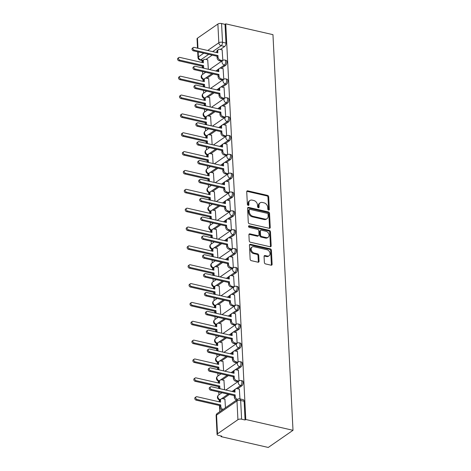 <?xml version="1.0" encoding="UTF-8"?>
<svg xmlns="http://www.w3.org/2000/svg" width="471" height="471" viewBox="0 0 471 471"><rect width="100%" height="100%" fill="white"/><g stroke="black" fill="none" stroke-linecap="round" stroke-linejoin="round"><path stroke-width="0.71" d="M268.611 210.078A0.918 0.689 55.3 0 0 269.335 209.424L268.7 196.825A1.307 0.983 55.3 0 0 267.54 195.383L247.775 190.855A1.307 0.983 55.3 0 0 247.087 190.967A1.307 0.983 55.3 0 0 246.733 191.791L247.375 204.396A0.918 0.689 55.3 0 0 248.912 204.75L248.829 203.119A4.186 3.15 55.3 0 1 249.96 200.481A4.186 3.15 55.3 0 1 252.15 200.128L253.798 200.505A4.186 3.15 55.3 0 1 257.502 205.103L257.584 206.734A0.918 0.689 55.3 0 0 259.121 207.087L259.038 205.456A4.186 3.15 55.3 0 1 260.169 202.818A4.186 3.15 55.3 0 1 262.365 202.465L264.007 202.842A4.186 3.15 55.3 0 1 267.716 207.44L267.799 209.071A0.918 0.689 55.3 0 0 268.611 210.078A0.918 0.689 55.3 0 0 268.611 209.925L267.975 197.325A1.307 0.983 55.3 0 0 266.816 195.883L247.051 191.356A1.307 0.983 55.3 0 0 246.804 191.332M248.182 205.403A0.918 0.689 55.3 0 0 248.188 205.244L248.105 203.613L248.829 203.119M258.396 207.74A0.918 0.689 55.3 0 0 258.402 207.587L258.32 205.957L259.038 205.456M264.372 262.482A1.307 0.983 55.3 0 0 265.532 263.919L271.072 265.191A1.307 0.983 55.3 0 0 271.761 265.079A1.307 0.983 55.3 0 0 272.114 264.255L271.402 250.26A1.307 0.983 55.3 0 0 270.248 248.823L250.484 244.296A1.307 0.983 55.3 0 0 249.795 244.408A1.307 0.983 55.3 0 0 249.442 245.232L250.154 259.227A1.307 0.983 55.3 0 0 251.308 260.663L258.008 262.2A1.307 0.983 55.3 0 0 258.691 262.088A1.307 0.983 55.3 0 0 259.044 261.264L258.744 255.276A1.307 0.983 55.3 0 0 257.584 253.834L254.263 253.074A3.497 2.632 55.3 0 1 251.39 250.342A3.497 2.632 55.3 0 1 252.109 247.028A3.497 2.632 55.3 0 1 253.94 246.727L266.951 249.712A3.497 2.632 55.3 0 1 269.824 252.444A3.497 2.632 55.3 0 1 269.106 255.759A3.497 2.632 55.3 0 1 267.275 256.053L265.108 255.559A1.307 0.983 55.3 0 0 264.419 255.671A1.307 0.983 55.3 0 0 264.066 256.495L264.372 262.482M293.003 430.306L245.791 419.49L225.75 23.844L272.956 34.66L293.003 430.306L268.252 447.45L221.046 436.635L221.011 435.963M269.206 228.3A1.307 0.983 55.3 0 0 269.889 228.188A1.307 0.983 55.3 0 0 270.242 227.369L269.536 213.369A1.307 0.983 55.3 0 0 268.376 211.932L248.611 207.405A1.307 0.983 55.3 0 0 247.929 207.517A1.307 0.983 55.3 0 0 247.575 208.341L248.282 222.336A1.307 0.983 55.3 0 0 249.442 223.772L269.206 228.3M270.472 231.814L271.178 245.809A1.307 0.983 55.3 0 1 270.825 246.633A1.307 0.983 55.3 0 1 270.142 246.745L250.378 242.218A1.307 0.983 55.3 0 1 249.218 240.781L248.912 234.793A1.307 0.983 55.3 0 1 249.265 233.969A1.307 0.983 55.3 0 1 249.954 233.857L257.967 235.694A1.307 0.983 55.3 0 0 258.65 235.582A1.307 0.983 55.3 0 0 259.003 234.758L258.803 230.784A1.307 0.983 55.3 0 0 257.649 229.348L249.3 227.434A0.918 0.689 55.3 0 1 249.218 225.774L269.312 230.378A1.307 0.983 55.3 0 1 270.472 231.814L269.748 232.315L270.454 246.309L271.178 245.809M201.988 60.465L202.088 62.508M202.277 66.164L202.365 67.901M202.548 71.557L202.689 74.341M202.942 79.299L203.048 81.359M203.231 85.016L203.319 86.752M203.501 90.408L203.643 93.193M203.896 98.151L204.002 100.211M204.184 103.867L204.273 105.604M204.461 109.26L204.602 112.045M204.85 117.002L204.956 119.063M205.138 122.719L205.226 124.456M205.415 128.112L205.556 130.897M205.809 135.854L205.909 137.915M206.098 141.571L206.186 143.308M206.369 146.964L206.51 149.749M206.763 154.706L206.863 156.766M207.052 160.423L207.14 162.159M207.322 165.816L207.464 168.6M207.717 173.558L207.823 175.618M208.005 179.274L208.094 181.011M208.282 184.667L208.423 187.452M208.671 192.409L208.777 194.47M208.959 198.126L209.047 199.863M209.236 203.519L209.377 206.304M209.624 211.261L209.73 213.322M209.919 216.978L210.001 218.715M210.19 222.371L210.331 225.156M210.584 230.113L210.684 232.174M210.873 235.83L210.961 237.567M211.143 241.223L211.285 244.007M211.538 248.965L211.644 251.025M211.826 254.681L211.915 256.418M212.097 260.074L212.238 262.859M212.492 267.816L212.598 269.877M212.78 273.533L212.868 275.27M213.057 278.926L213.198 281.711M213.445 286.668L213.551 288.729M213.734 292.385L213.822 294.122M214.011 297.778L214.152 300.563M214.399 305.52L214.505 307.581M214.694 311.237L214.782 312.974M214.964 316.63L215.106 319.415M215.359 324.372L215.459 326.432M215.647 330.089L215.736 331.825M215.918 335.482L216.059 338.266M216.313 343.224L216.419 345.284M216.601 348.94L216.689 350.677M216.872 354.333L217.013 357.118M217.266 362.075L217.372 364.136M217.555 367.792L217.643 369.529M217.832 373.185L217.973 375.976M218.22 380.927L218.326 382.988M218.509 386.644L218.597 388.381M218.785 392.037L218.927 394.828M219.174 399.779L219.28 401.84M219.468 405.496L219.78 411.683M245.791 419.49L245.073 419.991L241.605 419.196A2.667 1.119 177.1 0 0 237.926 419.685L217.502 433.826A2.667 1.119 177.1 0 0 217.078 434.474A2.667 1.119 177.1 0 0 218.297 435.339L221.764 436.134L221.046 436.635M225.75 23.844L225.032 24.345L225.98 43.073A2.667 1.354 102.9 0 1 224.655 46.494L220.381 49.455M216.813 51.922L216.107 52.416M212.185 55.131L205.951 59.452M207.687 50.485L218.832 42.767L217.879 24.039L197.461 38.18L197.973 48.26M217.879 24.039A2.667 1.119 -2.9 0 1 221.564 23.55L222.512 42.278A2.667 1.354 102.9 0 1 221.187 45.699L212.639 51.622M225.032 24.345L221.564 23.55M197.508 48.154L197.037 38.828A2.667 1.119 -2.9 0 1 197.461 38.18M223.778 79.252L223.101 68.707M209.289 88.118L208.671 78.704M224.732 98.103L224.055 87.559M210.243 106.97L209.624 97.556M225.686 116.955L225.014 106.411M211.196 125.822L210.578 116.408M226.645 135.807L225.968 125.262M212.156 144.674L211.538 135.259M227.599 154.659L226.922 144.114M213.11 163.525L212.492 154.111M228.553 173.511L227.876 162.966M214.064 182.377L213.445 172.963M229.507 192.362L228.829 181.818M215.017 201.229L214.399 191.815M230.46 211.214L229.789 200.67M215.971 220.081L215.353 210.667M231.42 230.066L230.743 219.521M216.931 238.932L216.313 229.518M232.374 248.918L231.697 238.373M217.885 257.784L217.266 248.37M233.328 267.769L232.65 257.225M218.838 276.636L218.22 267.222M234.281 286.621L233.604 276.077M219.792 295.488L219.174 286.074M235.235 305.473L234.564 294.934M220.752 314.34L220.128 304.925M236.195 324.325L235.518 313.786M221.706 333.191L221.087 323.777M237.149 343.176L236.471 332.638M222.659 352.043L222.041 342.629M238.102 362.028L237.425 351.49M223.613 370.895L222.995 361.481M239.056 380.88L238.379 370.341M224.567 389.747L223.949 380.332M239.969 398.908L239.339 389.193M225.479 407.733L224.903 399.184M241.847 385.826L240.616 385.543A2.667 1.354 102.9 0 0 241.923 382.764A2.667 1.354 102.9 0 0 241.087 380.527L242.318 380.809A2.667 1.354 -77.1 0 1 243.154 383.047A2.667 1.354 -77.1 0 1 241.847 385.826L237.572 388.787M234.005 391.26L233.298 391.748M229.377 394.462L223.142 398.784M240.893 366.974L239.662 366.691A2.667 1.354 102.9 0 0 240.969 363.912A2.667 1.354 102.9 0 0 240.133 361.675L241.364 361.958A2.667 1.354 -77.1 0 1 242.2 364.195A2.667 1.354 -77.1 0 1 240.893 366.974L236.619 369.935M233.051 372.408L232.338 372.897M228.423 375.611L222.188 379.932M239.939 348.122L238.709 347.839A2.667 1.354 102.9 0 0 240.01 345.06A2.667 1.354 102.9 0 0 239.18 342.823L240.41 343.106A2.667 1.354 -77.1 0 1 241.24 345.343A2.667 1.354 -77.1 0 1 239.939 348.122L235.665 351.083M232.097 353.556L231.385 354.045M227.469 356.759L221.229 361.08M238.985 329.27L237.755 328.988A2.667 1.354 102.9 0 0 239.056 326.209A2.667 1.354 102.9 0 0 238.226 323.971L239.456 324.254A2.667 1.354 -77.1 0 1 240.287 326.491A2.667 1.354 -77.1 0 1 238.985 329.27L234.705 332.232M231.137 334.704L230.431 335.193M226.516 337.907L220.275 342.229M238.026 310.418L236.795 310.136A2.667 1.354 102.9 0 0 238.102 307.357A2.667 1.354 102.9 0 0 237.272 305.12L238.503 305.402A2.667 1.354 -77.1 0 1 239.333 307.64A2.667 1.354 -77.1 0 1 238.026 310.418L233.751 313.38M230.184 315.853L229.477 316.341M225.556 319.055L219.321 323.377M237.072 291.567L235.841 291.284A2.667 1.354 102.9 0 0 237.149 288.505A2.667 1.354 102.9 0 0 236.312 286.268L237.543 286.551A2.667 1.354 -77.1 0 1 238.379 288.788A2.667 1.354 -77.1 0 1 237.072 291.567L232.798 294.528M229.23 297.001L228.523 297.489M224.602 300.204L218.367 304.525M236.118 272.715L234.888 272.432A2.667 1.354 102.9 0 0 236.195 269.653A2.667 1.354 102.9 0 0 235.359 267.416L236.589 267.699A2.667 1.354 -77.1 0 1 237.425 269.936A2.667 1.354 -77.1 0 1 236.118 272.715L231.844 275.676M228.276 278.149L227.564 278.638M223.648 281.352L217.414 285.673M235.164 253.863L233.934 253.581A2.667 1.354 102.9 0 0 235.235 250.802A2.667 1.354 102.9 0 0 234.405 248.564L235.635 248.847A2.667 1.354 -77.1 0 1 236.466 251.084A2.667 1.354 -77.1 0 1 235.164 253.863L230.89 256.825M227.322 259.297L226.61 259.786M222.695 262.5L216.454 266.822M234.205 235.011L232.974 234.729A2.667 1.354 102.9 0 0 234.281 231.95A2.667 1.354 102.9 0 0 233.451 229.713L234.682 229.995A2.667 1.354 -77.1 0 1 235.512 232.232A2.667 1.354 -77.1 0 1 234.205 235.011L229.93 237.973M226.363 240.445L225.656 240.934M221.735 243.648L215.5 247.97M233.251 216.16L232.02 215.877A2.667 1.354 102.9 0 0 233.328 213.098A2.667 1.354 102.9 0 0 232.497 210.861L233.728 211.143A2.667 1.354 -77.1 0 1 234.558 213.381A2.667 1.354 -77.1 0 1 233.251 216.16L228.977 219.121M225.409 221.594L224.702 222.082M220.781 224.797L214.546 229.118M232.297 197.308L231.067 197.025A2.667 1.354 102.9 0 0 232.374 194.246A2.667 1.354 102.9 0 0 231.538 192.009L232.768 192.292A2.667 1.354 -77.1 0 1 233.604 194.529A2.667 1.354 -77.1 0 1 232.297 197.308L228.023 200.269M224.455 202.742L223.749 203.231M219.827 205.945L213.593 210.266M231.343 178.456L230.113 178.173A2.667 1.354 102.9 0 0 231.42 175.395A2.667 1.354 102.9 0 0 230.584 173.157L231.814 173.44A2.667 1.354 -77.1 0 1 232.65 175.677A2.667 1.354 -77.1 0 1 231.343 178.456L227.069 181.417M223.501 183.89L222.789 184.379M218.874 187.093L212.639 191.414M230.39 159.604L229.159 159.322A2.667 1.354 102.9 0 0 230.46 156.543A2.667 1.354 102.9 0 0 229.63 154.305L230.861 154.588A2.667 1.354 -77.1 0 1 231.691 156.825A2.667 1.354 -77.1 0 1 230.39 159.604L226.115 162.566M222.542 165.038L221.835 165.527M217.92 168.241L211.679 172.563M229.43 140.752L228.2 140.47A2.667 1.354 102.9 0 0 229.507 137.691A2.667 1.354 102.9 0 0 228.676 135.454L229.907 135.736A2.667 1.354 -77.1 0 1 230.737 137.974A2.667 1.354 -77.1 0 1 229.43 140.752L225.156 143.714M221.588 146.187L220.881 146.675M216.96 149.389L210.725 153.711M228.476 121.901L227.246 121.618A2.667 1.354 102.9 0 0 228.553 118.839A2.667 1.354 102.9 0 0 227.723 116.602L228.953 116.885A2.667 1.354 -77.1 0 1 229.783 119.122A2.667 1.354 -77.1 0 1 228.476 121.901L224.202 124.862M220.634 127.335L219.928 127.824M216.006 130.538L209.772 134.859M227.522 103.049L226.292 102.766A2.667 1.354 102.9 0 0 227.599 99.987A2.667 1.354 102.9 0 0 226.763 97.75L227.993 98.033A2.667 1.354 -77.1 0 1 228.829 100.27A2.667 1.354 -77.1 0 1 227.522 103.049L223.248 106.01M219.68 108.483L218.974 108.972M215.053 111.686L208.818 116.007M226.569 84.197L225.338 83.915A2.667 1.354 102.9 0 0 226.639 81.136A2.667 1.354 102.9 0 0 225.809 78.898L227.04 79.181A2.667 1.354 -77.1 0 1 227.876 81.418A2.667 1.354 -77.1 0 1 226.569 84.197L222.294 87.159M218.727 89.631L218.014 90.12M214.099 92.834L207.858 97.156M225.615 65.345L224.384 65.063A2.667 1.354 102.9 0 0 225.686 62.284A2.667 1.354 102.9 0 0 224.855 60.047L226.086 60.329A2.667 1.354 -77.1 0 1 226.916 62.566A2.667 1.354 -77.1 0 1 225.615 65.345L221.341 68.307M217.767 70.774L217.06 71.268M213.145 73.982L206.904 78.304M222.824 60.4L222.147 49.855M208.335 69.266L207.717 59.852M245.073 419.991L244.125 401.263A2.667 1.354 -77.1 0 0 243.277 399.661L239.81 398.866A2.667 1.354 102.9 0 1 240.657 400.468L241.605 419.196M260.169 202.818L259.45 203.319A4.186 3.15 55.3 0 0 258.32 205.957M249.96 200.481L249.236 200.982A4.186 3.15 55.3 0 0 248.105 203.613M269.453 228.329A1.307 0.983 55.3 0 0 269.524 227.864L268.811 213.869A1.307 0.983 55.3 0 0 267.658 212.433L247.893 207.905A1.307 0.983 55.3 0 0 247.646 207.876M268.064 214.323A0.918 0.689 55.3 0 0 267.251 213.316L249.907 209.342A0.918 0.689 55.3 0 0 249.177 209.995L249.265 211.715A4.186 3.15 55.3 0 0 252.968 216.319L264.832 219.033A4.186 3.15 55.3 0 0 267.022 218.679A4.186 3.15 55.3 0 0 268.152 216.042L268.064 214.323M249.424 209.418L248.706 209.919A0.918 0.689 55.3 0 0 248.458 210.496L249.177 209.995M267.022 218.679L266.298 219.18A4.186 3.15 55.3 0 1 264.107 219.533L252.25 216.819A4.186 3.15 55.3 0 1 248.541 212.215L248.458 210.496M270.383 246.775A1.307 0.983 55.3 0 0 270.454 246.309M258.65 235.582L257.931 236.083A1.307 0.983 55.3 0 1 257.248 236.195L249.23 234.358A1.307 0.983 55.3 0 0 248.982 234.328M249.218 225.774L248.494 226.274L268.588 230.878L269.312 230.378M266.286 237.596A3.497 2.632 55.3 0 0 268.117 237.302A3.497 2.632 55.3 0 0 268.835 233.987A3.497 2.632 55.3 0 0 265.962 231.249L261.381 230.201A1.307 0.983 55.3 0 0 260.693 230.313A1.307 0.983 55.3 0 0 260.339 231.137L260.545 235.111A1.307 0.983 55.3 0 0 261.699 236.548L266.286 237.596L265.562 238.096A3.497 2.632 55.3 0 0 267.393 237.802L268.117 237.302M260.693 230.313L259.974 230.814A1.307 0.983 55.3 0 0 259.621 231.638L260.339 231.137M265.562 238.096L260.981 237.048A1.307 0.983 55.3 0 1 259.821 235.612L259.621 231.638M269.748 232.315A1.307 0.983 55.3 0 0 268.588 230.878M269.106 255.759L268.388 256.259A3.497 2.632 55.3 0 1 266.551 256.554L264.384 256.059A1.307 0.983 55.3 0 0 264.137 256.03M252.109 247.028L251.39 247.522A3.497 2.632 55.3 0 0 250.672 250.843A3.497 2.632 55.3 0 0 253.539 253.575L254.263 253.074M258.255 262.223A1.307 0.983 55.3 0 0 258.326 261.764L258.02 255.771A1.307 0.983 55.3 0 0 256.866 254.334L253.539 253.575M271.32 265.22A1.307 0.983 55.3 0 0 271.39 264.755L270.684 250.76A1.307 0.983 55.3 0 0 269.524 249.324L249.76 244.796A1.307 0.983 55.3 0 0 249.512 244.767M202.695 67.977A2.667 2.008 -124.7 0 1 202.683 67.806L202.601 66.234L203.537 65.587L203.619 67.159A2.667 2.008 55.3 0 0 203.89 68.248M207.858 59.888L205.433 59.328A2.667 2.008 55.3 0 0 204.037 59.558A2.667 2.008 55.3 0 0 203.319 61.236L203.401 62.808L179.739 57.385A1.531 1.154 55.3 0 0 178.939 57.515A1.531 1.154 55.3 0 0 178.621 58.969A1.531 1.154 55.3 0 0 179.881 60.164L203.537 65.587M202.601 66.234L178.939 60.818A1.531 1.154 -124.7 0 1 177.685 59.617A1.531 1.154 -124.7 0 1 177.997 58.168L178.939 57.515M202.418 62.578L202.383 61.884A2.667 2.008 -124.7 0 1 203.101 60.206L204.037 59.558M222.288 49.891L219.863 49.337A2.667 2.008 55.3 0 0 218.467 49.561A2.667 2.008 55.3 0 0 217.749 51.239L217.832 52.811L194.17 47.388A1.531 1.154 55.3 0 0 193.369 47.518A1.531 1.154 55.3 0 0 193.051 48.972A1.531 1.154 55.3 0 0 194.311 50.167L217.973 55.59L218.049 57.162A2.667 2.008 55.3 0 0 220.41 60.088L219.474 60.741A2.667 2.008 -124.7 0 1 217.113 57.809L217.031 56.237L193.375 50.821A1.531 1.154 -124.7 0 1 192.115 49.62A1.531 1.154 -124.7 0 1 192.433 48.172L193.369 47.518M216.848 52.587L216.813 51.887A2.667 2.008 -124.7 0 1 217.531 50.209L218.467 49.561M221.617 61.23L219.474 60.741M222.559 60.582L220.41 60.088M217.973 55.59L217.031 56.237M203.649 86.829A2.667 2.008 -124.7 0 1 203.637 86.658L203.554 85.086L204.496 84.439L204.573 86.01A2.667 2.008 55.3 0 0 204.844 87.1M208.812 78.739L206.386 78.18A2.667 2.008 55.3 0 0 204.991 78.41A2.667 2.008 55.3 0 0 204.273 80.088L204.355 81.66L180.693 76.237A1.531 1.154 55.3 0 0 179.893 76.367A1.531 1.154 55.3 0 0 179.575 77.821A1.531 1.154 55.3 0 0 180.835 79.016L204.496 84.439M203.554 85.086L179.898 79.67A1.531 1.154 -124.7 0 1 178.639 78.469A1.531 1.154 -124.7 0 1 178.956 77.02L179.893 76.367M203.372 81.436L203.337 80.735A2.667 2.008 -124.7 0 1 204.055 79.057L204.991 78.41M204.602 105.681A2.667 2.008 -124.7 0 1 204.591 105.51L204.514 103.938L205.45 103.29L205.527 104.862A2.667 2.008 55.3 0 0 205.803 105.951M209.772 97.591L207.346 97.032A2.667 2.008 55.3 0 0 205.951 97.261A2.667 2.008 55.3 0 0 205.226 98.939L205.309 100.511L181.647 95.089A1.531 1.154 55.3 0 0 180.846 95.219A1.531 1.154 55.3 0 0 180.534 96.673A1.531 1.154 55.3 0 0 181.788 97.868L205.45 103.29M204.514 103.938L180.852 98.521A1.531 1.154 -124.7 0 1 179.592 97.32A1.531 1.154 -124.7 0 1 179.91 95.872L180.846 95.219M204.326 100.288L204.29 99.587A2.667 2.008 -124.7 0 1 205.009 97.909L205.951 97.261M205.562 124.532A2.667 2.008 -124.7 0 1 205.544 124.362L205.468 122.79L206.404 122.142L206.486 123.714A2.667 2.008 55.3 0 0 206.757 124.803M210.725 116.443L208.3 115.884A2.667 2.008 55.3 0 0 206.904 116.113A2.667 2.008 55.3 0 0 206.186 117.791L206.263 119.363L182.607 113.941A1.531 1.154 55.3 0 0 181.8 114.07A1.531 1.154 55.3 0 0 181.488 115.525A1.531 1.154 55.3 0 0 182.742 116.72L206.404 122.142M205.468 122.79L181.806 117.373A1.531 1.154 -124.7 0 1 180.552 116.172A1.531 1.154 -124.7 0 1 180.864 114.724L181.8 114.07M205.279 119.139L205.244 118.439A2.667 2.008 -124.7 0 1 205.968 116.761L206.904 116.113M223.248 68.742L220.822 68.189A2.667 2.008 55.3 0 0 219.427 68.413A2.667 2.008 55.3 0 0 218.703 70.091L218.785 71.663L195.124 66.24A1.531 1.154 55.3 0 0 194.323 66.37A1.531 1.154 55.3 0 0 194.011 67.824A1.531 1.154 55.3 0 0 195.265 69.019L218.927 74.442L219.003 76.014A2.667 2.008 55.3 0 0 221.364 78.94L220.428 79.593A2.667 2.008 -124.7 0 1 218.067 76.661L217.991 75.089L194.329 69.673A1.531 1.154 -124.7 0 1 193.069 68.472A1.531 1.154 -124.7 0 1 193.387 67.023L194.323 66.37M217.802 71.439L217.767 70.738A2.667 2.008 -124.7 0 1 218.485 69.06L219.427 68.413M222.577 80.082L220.428 79.593M223.513 79.434L221.364 78.94M218.927 74.442L217.991 75.089M224.202 87.594L221.776 87.041A2.667 2.008 55.3 0 0 220.381 87.265A2.667 2.008 55.3 0 0 219.663 88.942L219.739 90.514L196.083 85.092A1.531 1.154 55.3 0 0 195.277 85.222A1.531 1.154 55.3 0 0 194.965 86.676A1.531 1.154 55.3 0 0 196.219 87.871L219.88 93.293L219.963 94.865A2.667 2.008 55.3 0 0 222.318 97.791L221.382 98.445A2.667 2.008 -124.7 0 1 219.021 95.513L218.944 93.941L195.282 88.524A1.531 1.154 -124.7 0 1 194.028 87.323A1.531 1.154 -124.7 0 1 194.34 85.875L195.277 85.222M218.756 90.291L218.721 89.59A2.667 2.008 -124.7 0 1 219.445 87.912L220.381 87.265M223.531 98.934L221.382 98.445M224.467 98.286L222.318 97.791M219.88 93.293L218.944 93.941M225.156 106.446L222.73 105.893A2.667 2.008 55.3 0 0 221.335 106.116A2.667 2.008 55.3 0 0 220.616 107.794L220.693 109.366L197.037 103.944A1.531 1.154 55.3 0 0 196.23 104.073A1.531 1.154 55.3 0 0 195.918 105.528A1.531 1.154 55.3 0 0 197.178 106.723L220.834 112.145L220.917 113.717A2.667 2.008 55.3 0 0 223.278 116.643L222.336 117.297A2.667 2.008 -124.7 0 1 219.975 114.365L219.898 112.793L196.236 107.376A1.531 1.154 -124.7 0 1 194.982 106.175A1.531 1.154 -124.7 0 1 195.294 104.727L196.23 104.073M219.716 109.142L219.68 108.442A2.667 2.008 -124.7 0 1 220.399 106.764L221.335 106.116M224.484 117.785L222.336 117.297M225.421 117.138L223.278 116.643M220.834 112.145L219.898 112.793M206.516 143.384A2.667 2.008 -124.7 0 1 206.498 143.213L206.422 141.641L207.358 140.994L207.44 142.566A2.667 2.008 55.3 0 0 207.711 143.655M211.679 135.295L209.254 134.735A2.667 2.008 55.3 0 0 207.858 134.965A2.667 2.008 55.3 0 0 207.14 136.643L207.216 138.215L183.56 132.793A1.531 1.154 55.3 0 0 182.754 132.922A1.531 1.154 55.3 0 0 182.442 134.376A1.531 1.154 55.3 0 0 183.702 135.571L207.358 140.994M206.422 141.641L182.76 136.225A1.531 1.154 -124.7 0 1 181.506 135.024A1.531 1.154 -124.7 0 1 181.818 133.576L182.754 132.922M206.239 137.991L206.204 137.291A2.667 2.008 -124.7 0 1 206.922 135.613L207.858 134.965M207.47 162.236A2.667 2.008 -124.7 0 1 207.458 162.065L207.375 160.493L208.312 159.846L208.394 161.418A2.667 2.008 55.3 0 0 208.665 162.507M212.633 154.147L210.207 153.587A2.667 2.008 55.3 0 0 208.812 153.817A2.667 2.008 55.3 0 0 208.094 155.495L208.176 157.067L184.514 151.644A1.531 1.154 55.3 0 0 183.714 151.774A1.531 1.154 55.3 0 0 183.396 153.228A1.531 1.154 55.3 0 0 184.656 154.423L208.312 159.846M207.375 160.493L183.719 155.077A1.531 1.154 -124.7 0 1 182.46 153.876A1.531 1.154 -124.7 0 1 182.772 152.427L183.714 151.774M207.193 156.843L207.158 156.142A2.667 2.008 -124.7 0 1 207.876 154.464L208.812 153.817M226.109 125.298L223.684 124.744A2.667 2.008 55.3 0 0 222.288 124.968A2.667 2.008 55.3 0 0 221.57 126.646L221.653 128.218L197.991 122.796A1.531 1.154 55.3 0 0 197.19 122.925A1.531 1.154 55.3 0 0 196.872 124.379A1.531 1.154 55.3 0 0 198.132 125.574L221.794 130.997L221.87 132.569A2.667 2.008 55.3 0 0 224.231 135.495L223.295 136.148A2.667 2.008 -124.7 0 1 220.934 133.216L220.852 131.644L197.196 126.228A1.531 1.154 -124.7 0 1 195.936 125.027A1.531 1.154 -124.7 0 1 196.248 123.579L197.19 122.925M220.669 127.994L220.634 127.294A2.667 2.008 -124.7 0 1 221.352 125.616L222.288 124.968M225.438 136.637L223.295 136.148M226.38 135.989L224.231 135.495M221.794 130.997L220.852 131.644M227.063 144.15L224.638 143.596A2.667 2.008 55.3 0 0 223.248 143.82A2.667 2.008 55.3 0 0 222.524 145.498L222.606 147.07L198.945 141.647A1.531 1.154 55.3 0 0 198.144 141.777A1.531 1.154 55.3 0 0 197.826 143.231A1.531 1.154 55.3 0 0 199.086 144.426L222.748 149.849L222.824 151.421A2.667 2.008 55.3 0 0 225.185 154.347L224.249 155A2.667 2.008 -124.7 0 1 221.888 152.068L221.806 150.496L198.15 145.08A1.531 1.154 -124.7 0 1 196.89 143.879A1.531 1.154 -124.7 0 1 197.208 142.43L198.144 141.777M221.623 146.846L221.588 146.145A2.667 2.008 -124.7 0 1 222.306 144.467L223.248 143.82M226.392 155.489L224.249 155M227.334 154.841L225.185 154.347M222.748 149.849L221.806 150.496M208.423 181.088A2.667 2.008 -124.7 0 1 208.412 180.917L208.329 179.345L209.271 178.697L209.348 180.269A2.667 2.008 55.3 0 0 209.619 181.359M213.587 172.998L211.161 172.445A2.667 2.008 55.3 0 0 209.772 172.669A2.667 2.008 55.3 0 0 209.047 174.347L209.13 175.918L185.468 170.496A1.531 1.154 55.3 0 0 184.667 170.626A1.531 1.154 55.3 0 0 184.349 172.08A1.531 1.154 55.3 0 0 185.609 173.275L209.271 178.697M208.329 179.345L184.673 173.929A1.531 1.154 -124.7 0 1 183.413 172.727A1.531 1.154 -124.7 0 1 183.731 171.279L184.667 170.626M208.147 175.695L208.111 174.994A2.667 2.008 -124.7 0 1 208.83 173.316L209.772 172.669M209.377 199.94A2.667 2.008 -124.7 0 1 209.365 199.769L209.289 198.197L210.225 197.549L210.302 199.121A2.667 2.008 55.3 0 0 210.578 200.21M214.546 191.85L212.121 191.297A2.667 2.008 55.3 0 0 210.725 191.52A2.667 2.008 55.3 0 0 210.001 193.198L210.084 194.77L186.422 189.348A1.531 1.154 55.3 0 0 185.621 189.477A1.531 1.154 55.3 0 0 185.309 190.932A1.531 1.154 55.3 0 0 186.563 192.127L210.225 197.549M209.289 198.197L185.627 192.78A1.531 1.154 -124.7 0 1 184.367 191.579A1.531 1.154 -124.7 0 1 184.685 190.131L185.621 189.477M209.1 194.547L209.065 193.846A2.667 2.008 -124.7 0 1 209.783 192.168L210.725 191.52M210.337 218.791A2.667 2.008 -124.7 0 1 210.319 218.621L210.243 217.049L211.179 216.401L211.261 217.973A2.667 2.008 55.3 0 0 211.532 219.062M215.5 210.702L213.075 210.148A2.667 2.008 55.3 0 0 211.679 210.372A2.667 2.008 55.3 0 0 210.961 212.05L211.037 213.622L187.381 208.2A1.531 1.154 55.3 0 0 186.575 208.329A1.531 1.154 55.3 0 0 186.263 209.783A1.531 1.154 55.3 0 0 187.517 210.979L211.179 216.401M210.243 217.049L186.581 211.632A1.531 1.154 -124.7 0 1 185.327 210.431A1.531 1.154 -124.7 0 1 185.639 208.983L186.575 208.329M210.054 213.398L210.019 212.698A2.667 2.008 -124.7 0 1 210.743 211.02L211.679 210.372M211.291 237.643A2.667 2.008 -124.7 0 1 211.279 237.472L211.196 235.9L212.133 235.253L212.215 236.825A2.667 2.008 55.3 0 0 212.486 237.914M216.454 229.554L214.028 229A2.667 2.008 55.3 0 0 212.633 229.224A2.667 2.008 55.3 0 0 211.915 230.902L211.991 232.474L188.335 227.051A1.531 1.154 55.3 0 0 187.529 227.181A1.531 1.154 55.3 0 0 187.217 228.635A1.531 1.154 55.3 0 0 188.477 229.83L212.133 235.253M211.196 235.9L187.535 230.484A1.531 1.154 -124.7 0 1 186.28 229.283A1.531 1.154 -124.7 0 1 186.593 227.834L187.529 227.181M211.014 232.25L210.979 231.549A2.667 2.008 -124.7 0 1 211.697 229.872L212.633 229.224M212.244 256.495A2.667 2.008 -124.7 0 1 212.233 256.324L212.15 254.752L213.092 254.105L213.169 255.676A2.667 2.008 55.3 0 0 213.44 256.766M217.408 248.405L214.982 247.852A2.667 2.008 55.3 0 0 213.587 248.076A2.667 2.008 55.3 0 0 212.868 249.754L212.951 251.326L189.289 245.903A1.531 1.154 55.3 0 0 188.488 246.033A1.531 1.154 55.3 0 0 188.17 247.487A1.531 1.154 55.3 0 0 189.43 248.682L213.092 254.105M212.15 254.752L188.494 249.336A1.531 1.154 -124.7 0 1 187.234 248.135A1.531 1.154 -124.7 0 1 187.546 246.686L188.488 246.033M211.968 251.102L211.932 250.401A2.667 2.008 -124.7 0 1 212.651 248.723L213.587 248.076M213.198 275.347A2.667 2.008 -124.7 0 1 213.186 275.176L213.104 273.604L214.046 272.956L214.122 274.528A2.667 2.008 55.3 0 0 214.393 275.617M218.361 267.257L215.942 266.704A2.667 2.008 55.3 0 0 214.546 266.927A2.667 2.008 55.3 0 0 213.822 268.605L213.905 270.177L190.243 264.755A1.531 1.154 55.3 0 0 189.442 264.885A1.531 1.154 55.3 0 0 189.13 266.339A1.531 1.154 55.3 0 0 190.384 267.534L214.046 272.956M213.104 273.604L189.448 268.187A1.531 1.154 -124.7 0 1 188.188 266.986A1.531 1.154 -124.7 0 1 188.506 265.538L189.442 264.885M212.921 269.954L212.886 269.253A2.667 2.008 -124.7 0 1 213.604 267.575L214.546 266.927M214.152 294.198A2.667 2.008 -124.7 0 1 214.14 294.028L214.064 292.456L215 291.808L215.076 293.38A2.667 2.008 55.3 0 0 215.353 294.475M219.321 286.109L216.895 285.556A2.667 2.008 55.3 0 0 215.5 285.779A2.667 2.008 55.3 0 0 214.782 287.457L214.858 289.029L191.197 283.607A1.531 1.154 55.3 0 0 190.396 283.736A1.531 1.154 55.3 0 0 190.084 285.19A1.531 1.154 55.3 0 0 191.338 286.386L215 291.808M214.064 292.456L190.402 287.039A1.531 1.154 -124.7 0 1 189.142 285.838A1.531 1.154 -124.7 0 1 189.46 284.39L190.396 283.736M213.875 288.805L213.84 288.105A2.667 2.008 -124.7 0 1 214.558 286.427L215.5 285.779M215.112 313.05A2.667 2.008 -124.7 0 1 215.094 312.879L215.017 311.307L215.953 310.66L216.036 312.232A2.667 2.008 55.3 0 0 216.307 313.327M220.275 304.961L217.849 304.407A2.667 2.008 55.3 0 0 216.454 304.631A2.667 2.008 55.3 0 0 215.736 306.309L215.812 307.881L192.156 302.459A1.531 1.154 55.3 0 0 191.35 302.588A1.531 1.154 55.3 0 0 191.038 304.042A1.531 1.154 55.3 0 0 192.292 305.237L215.953 310.66M215.017 311.307L191.356 305.891A1.531 1.154 -124.7 0 1 190.101 304.69A1.531 1.154 -124.7 0 1 190.414 303.242L191.35 302.588M214.829 307.657L214.794 306.957A2.667 2.008 -124.7 0 1 215.518 305.279L216.454 304.631M228.023 163.001L225.597 162.448A2.667 2.008 55.3 0 0 224.202 162.672A2.667 2.008 55.3 0 0 223.478 164.35L223.56 165.922L199.898 160.499A1.531 1.154 55.3 0 0 199.098 160.629A1.531 1.154 55.3 0 0 198.786 162.083A1.531 1.154 55.3 0 0 200.04 163.278L223.701 168.7L223.778 170.272A2.667 2.008 55.3 0 0 226.139 173.198L225.203 173.852A2.667 2.008 -124.7 0 1 222.842 170.92L222.765 169.348L199.103 163.932A1.531 1.154 -124.7 0 1 197.844 162.73A1.531 1.154 -124.7 0 1 198.161 161.282L199.098 160.629M222.577 165.698L222.542 164.997A2.667 2.008 -124.7 0 1 223.26 163.319L224.202 162.672M227.352 174.341L225.203 173.852M228.288 173.693L226.139 173.198M223.701 168.7L222.765 169.348M228.977 181.853L226.551 181.3A2.667 2.008 55.3 0 0 225.156 181.523A2.667 2.008 55.3 0 0 224.437 183.201L224.514 184.773L200.858 179.351A1.531 1.154 55.3 0 0 200.051 179.48A1.531 1.154 55.3 0 0 199.739 180.935A1.531 1.154 55.3 0 0 200.993 182.13L224.655 187.552L224.738 189.124A2.667 2.008 55.3 0 0 227.093 192.05L226.157 192.704A2.667 2.008 -124.7 0 1 223.796 189.772L223.719 188.2L200.057 182.783A1.531 1.154 -124.7 0 1 198.803 181.582A1.531 1.154 -124.7 0 1 199.115 180.134L200.051 179.48M223.531 184.55L223.495 183.849A2.667 2.008 -124.7 0 1 224.22 182.171L225.156 181.523M228.305 193.192L226.157 192.704M229.242 192.545L227.093 192.05M224.655 187.552L223.719 188.2M229.93 200.705L227.505 200.151A2.667 2.008 55.3 0 0 226.109 200.375A2.667 2.008 55.3 0 0 225.391 202.053L225.468 203.625L201.812 198.203A1.531 1.154 55.3 0 0 201.011 198.332A1.531 1.154 55.3 0 0 200.693 199.786A1.531 1.154 55.3 0 0 201.953 200.982L225.609 206.404L225.691 207.976A2.667 2.008 55.3 0 0 228.052 210.902L227.11 211.556A2.667 2.008 -124.7 0 1 224.755 208.624L224.673 207.052L201.011 201.635A1.531 1.154 -124.7 0 1 199.757 200.434A1.531 1.154 -124.7 0 1 200.069 198.986L201.011 198.332M224.49 203.401L224.455 202.701A2.667 2.008 -124.7 0 1 225.173 201.023L226.109 200.375M229.259 212.044L227.11 211.556M230.195 211.397L228.052 210.902M225.609 206.404L224.673 207.052M230.884 219.557L228.459 219.003A2.667 2.008 55.3 0 0 227.063 219.227A2.667 2.008 55.3 0 0 226.345 220.905L226.427 222.477L202.765 217.054A1.531 1.154 55.3 0 0 201.965 217.184A1.531 1.154 55.3 0 0 201.647 218.638A1.531 1.154 55.3 0 0 202.907 219.833L226.569 225.256L226.645 226.828A2.667 2.008 55.3 0 0 229.006 229.754L228.07 230.407A2.667 2.008 -124.7 0 1 225.709 227.475L225.627 225.903L201.971 220.487A1.531 1.154 -124.7 0 1 200.711 219.286A1.531 1.154 -124.7 0 1 201.023 217.838L201.965 217.184M225.444 222.253L225.409 221.558A2.667 2.008 -124.7 0 1 226.127 219.875L227.063 219.227M230.213 230.896L228.07 230.407M231.155 230.248L229.006 229.754M226.569 225.256L225.627 225.903M231.838 238.408L229.418 237.855A2.667 2.008 55.3 0 0 228.023 238.079A2.667 2.008 55.3 0 0 227.299 239.757L227.381 241.329L203.719 235.906A1.531 1.154 55.3 0 0 202.919 236.036A1.531 1.154 55.3 0 0 202.607 237.49A1.531 1.154 55.3 0 0 203.861 238.685L227.522 244.108L227.599 245.679A2.667 2.008 55.3 0 0 229.96 248.606L229.024 249.259A2.667 2.008 -124.7 0 1 226.663 246.327L226.58 244.755L202.924 239.339A1.531 1.154 -124.7 0 1 201.665 238.138A1.531 1.154 -124.7 0 1 201.982 236.689L202.919 236.036M226.398 241.105L226.363 240.41A2.667 2.008 -124.7 0 1 227.081 238.726L228.023 238.079M231.167 249.748L229.024 249.259M232.109 249.1L229.96 248.606M227.522 244.108L226.58 244.755M232.798 257.26L230.372 256.707A2.667 2.008 55.3 0 0 228.977 256.93A2.667 2.008 55.3 0 0 228.258 258.608L228.335 260.18L204.673 254.758A1.531 1.154 55.3 0 0 203.872 254.888A1.531 1.154 55.3 0 0 203.56 256.342A1.531 1.154 55.3 0 0 204.814 257.543L228.476 262.959L228.553 264.531A2.667 2.008 55.3 0 0 230.914 267.463L229.978 268.111A2.667 2.008 -124.7 0 1 227.617 265.179L227.54 263.607L203.878 258.19A1.531 1.154 -124.7 0 1 202.618 256.989A1.531 1.154 -124.7 0 1 202.936 255.541L203.872 254.888M227.352 259.957L227.316 259.262A2.667 2.008 -124.7 0 1 228.035 257.578L228.977 256.93M232.126 268.6L229.978 268.111M233.063 267.952L230.914 267.463M228.476 262.959L227.54 263.607M233.751 276.112L231.326 275.559A2.667 2.008 55.3 0 0 229.93 275.782A2.667 2.008 55.3 0 0 229.212 277.46L229.289 279.032L205.633 273.61A1.531 1.154 55.3 0 0 204.826 273.739A1.531 1.154 55.3 0 0 204.514 275.194A1.531 1.154 55.3 0 0 205.774 276.395L229.43 281.811L229.512 283.383A2.667 2.008 55.3 0 0 231.867 286.315L230.931 286.963A2.667 2.008 -124.7 0 1 228.57 284.031L228.494 282.459L204.832 277.042A1.531 1.154 -124.7 0 1 203.578 275.841A1.531 1.154 -124.7 0 1 203.89 274.393L204.826 273.739M228.305 278.808L228.27 278.114A2.667 2.008 -124.7 0 1 228.994 276.43L229.93 275.782M233.08 287.451L230.931 286.963M234.016 286.804L231.867 286.315M229.43 281.811L228.494 282.459M234.705 294.964L232.28 294.41A2.667 2.008 55.3 0 0 230.884 294.634A2.667 2.008 55.3 0 0 230.166 296.312L230.242 297.884L206.586 292.462A1.531 1.154 55.3 0 0 205.786 292.597A1.531 1.154 55.3 0 0 205.468 294.045A1.531 1.154 55.3 0 0 206.728 295.246L230.384 300.663L230.466 302.235A2.667 2.008 55.3 0 0 232.827 305.167L231.885 305.814A2.667 2.008 -124.7 0 1 229.53 302.882L229.448 301.31L205.786 295.894A1.531 1.154 -124.7 0 1 204.532 294.699A1.531 1.154 -124.7 0 1 204.844 293.245L205.786 292.597M229.265 297.66L229.23 296.965A2.667 2.008 -124.7 0 1 229.948 295.282L230.884 294.634M234.034 306.303L231.885 305.814M234.97 305.655L232.827 305.167M230.384 300.663L229.448 301.31M216.065 331.902A2.667 2.008 -124.7 0 1 216.054 331.731L215.971 330.159L216.907 329.512L216.99 331.084A2.667 2.008 55.3 0 0 217.261 332.179M221.229 323.812L218.803 323.259A2.667 2.008 55.3 0 0 217.408 323.483A2.667 2.008 55.3 0 0 216.689 325.161L216.766 326.733L193.11 321.31A1.531 1.154 55.3 0 0 192.309 321.44A1.531 1.154 55.3 0 0 191.991 322.894A1.531 1.154 55.3 0 0 193.251 324.089L216.907 329.512M215.971 330.159L192.309 324.743A1.531 1.154 -124.7 0 1 191.055 323.542A1.531 1.154 -124.7 0 1 191.367 322.093L192.309 321.44M215.789 326.509L215.753 325.808A2.667 2.008 -124.7 0 1 216.472 324.13L217.408 323.483M235.659 313.816L233.233 313.262A2.667 2.008 55.3 0 0 231.838 313.486A2.667 2.008 55.3 0 0 231.12 315.164L231.202 316.736L207.54 311.313A1.531 1.154 55.3 0 0 206.74 311.449A1.531 1.154 55.3 0 0 206.422 312.897A1.531 1.154 55.3 0 0 207.682 314.098L231.343 319.515L231.42 321.087A2.667 2.008 55.3 0 0 233.781 324.019L232.845 324.666A2.667 2.008 -124.7 0 1 230.484 321.734L230.401 320.168L206.745 314.746A1.531 1.154 -124.7 0 1 205.486 313.551A1.531 1.154 -124.7 0 1 205.798 312.096L206.74 311.449M230.219 316.512L230.184 315.817A2.667 2.008 -124.7 0 1 230.902 314.133L231.838 313.486M234.988 325.155L232.845 324.666M235.93 324.507L233.781 324.019M231.343 319.515L230.401 320.168M217.019 350.754A2.667 2.008 -124.7 0 1 217.007 350.583L216.925 349.011L217.867 348.363L217.943 349.935A2.667 2.008 55.3 0 0 218.214 351.03M222.182 342.664L219.757 342.111A2.667 2.008 55.3 0 0 218.361 342.335A2.667 2.008 55.3 0 0 217.643 344.013L217.726 345.584L194.064 340.162A1.531 1.154 55.3 0 0 193.263 340.292A1.531 1.154 55.3 0 0 192.945 341.746A1.531 1.154 55.3 0 0 194.205 342.941L217.867 348.363M216.925 349.011L193.269 343.595A1.531 1.154 -124.7 0 1 192.009 342.393A1.531 1.154 -124.7 0 1 192.321 340.945L193.263 340.292M216.742 345.361L216.707 344.66A2.667 2.008 -124.7 0 1 217.425 342.982L218.361 342.335M236.613 332.667L234.193 332.114A2.667 2.008 55.3 0 0 232.798 332.338A2.667 2.008 55.3 0 0 232.073 334.016L232.156 335.587L208.494 330.165A1.531 1.154 55.3 0 0 207.693 330.301A1.531 1.154 55.3 0 0 207.381 331.749A1.531 1.154 55.3 0 0 208.635 332.95L232.297 338.366L232.374 339.938A2.667 2.008 55.3 0 0 234.735 342.87L233.799 343.518A2.667 2.008 -124.7 0 1 231.438 340.586L231.355 339.02L207.699 333.598A1.531 1.154 -124.7 0 1 206.439 332.402A1.531 1.154 -124.7 0 1 206.757 330.948L207.693 330.301M231.173 335.364L231.137 334.669A2.667 2.008 -124.7 0 1 231.856 332.991L232.798 332.338M235.947 344.007L233.799 343.518M236.884 343.359L234.735 342.87M232.297 338.366L231.355 339.02M217.973 369.605A2.667 2.008 -124.7 0 1 217.961 369.435L217.879 367.863L218.821 367.215L218.897 368.787A2.667 2.008 55.3 0 0 219.168 369.882M223.136 361.516L220.716 360.963A2.667 2.008 55.3 0 0 219.321 361.186A2.667 2.008 55.3 0 0 218.597 362.864L218.679 364.436L195.018 359.014A1.531 1.154 55.3 0 0 194.217 359.143A1.531 1.154 55.3 0 0 193.905 360.598A1.531 1.154 55.3 0 0 195.159 361.793L218.821 367.215M217.879 367.863L194.223 362.446A1.531 1.154 -124.7 0 1 192.963 361.245A1.531 1.154 -124.7 0 1 193.281 359.797L194.217 359.143M217.696 364.213L217.661 363.512A2.667 2.008 -124.7 0 1 218.379 361.834L219.321 361.186M237.572 351.519L235.147 350.966A2.667 2.008 55.3 0 0 233.751 351.189A2.667 2.008 55.3 0 0 233.033 352.867L233.11 354.439L209.448 349.017A1.531 1.154 55.3 0 0 208.647 349.152A1.531 1.154 55.3 0 0 208.335 350.601A1.531 1.154 55.3 0 0 209.589 351.802L233.251 357.218L233.333 358.79A2.667 2.008 55.3 0 0 235.688 361.722L234.752 362.37A2.667 2.008 -124.7 0 1 232.391 359.438L232.315 357.872L208.653 352.449A1.531 1.154 -124.7 0 1 207.393 351.254A1.531 1.154 -124.7 0 1 207.711 349.8L208.647 349.152M232.126 354.216L232.091 353.521A2.667 2.008 -124.7 0 1 232.809 351.843L233.751 351.189M236.901 362.858L234.752 362.37M237.837 362.211L235.688 361.722M233.251 357.218L232.315 357.872M218.933 388.457A2.667 2.008 -124.7 0 1 218.915 388.287L218.838 386.715L219.774 386.067L219.851 387.639A2.667 2.008 55.3 0 0 220.128 388.734M224.096 380.368L221.67 379.814A2.667 2.008 55.3 0 0 220.275 380.038A2.667 2.008 55.3 0 0 219.557 381.716L219.633 383.288L195.971 377.866A1.531 1.154 55.3 0 0 195.171 377.995A1.531 1.154 55.3 0 0 194.859 379.449A1.531 1.154 55.3 0 0 196.113 380.645L219.774 386.067M218.838 386.715L195.177 381.298A1.531 1.154 -124.7 0 1 193.917 380.097A1.531 1.154 -124.7 0 1 194.235 378.649L195.171 377.995M218.65 383.064L218.615 382.37A2.667 2.008 -124.7 0 1 219.333 380.686L220.275 380.038M238.526 370.371L236.101 369.817A2.667 2.008 55.3 0 0 234.705 370.041A2.667 2.008 55.3 0 0 233.987 371.719L234.063 373.291L210.407 367.875A1.531 1.154 55.3 0 0 209.601 368.004A1.531 1.154 55.3 0 0 209.289 369.452A1.531 1.154 55.3 0 0 210.549 370.653L234.205 376.07L234.287 377.642A2.667 2.008 55.3 0 0 236.648 380.574L235.706 381.222A2.667 2.008 -124.7 0 1 233.345 378.29L233.269 376.723L209.607 371.301A1.531 1.154 -124.7 0 1 208.353 370.106A1.531 1.154 -124.7 0 1 208.665 368.652L209.601 368.004M233.08 373.067L233.045 372.373A2.667 2.008 -124.7 0 1 233.769 370.695L234.705 370.041M237.855 381.716L235.706 381.222M238.791 381.063L236.648 380.574M234.205 376.07L233.269 376.723M222.141 410.047A2.667 2.008 -124.7 0 1 219.869 407.138L219.792 405.566L220.728 404.919L220.811 406.491A2.667 2.008 55.3 0 0 223.083 409.399M225.05 399.22L222.624 398.666A2.667 2.008 55.3 0 0 221.229 398.89A2.667 2.008 55.3 0 0 220.51 400.568L220.587 402.14L196.931 396.717A1.531 1.154 55.3 0 0 196.124 396.847A1.531 1.154 55.3 0 0 195.812 398.301A1.531 1.154 55.3 0 0 197.072 399.496L220.728 404.919M219.792 405.566L196.13 400.15A1.531 1.154 -124.7 0 1 194.876 398.949A1.531 1.154 -124.7 0 1 195.188 397.5L196.124 396.847M219.604 401.916L219.568 401.221A2.667 2.008 -124.7 0 1 220.293 399.538L221.229 398.89M239.48 389.223L237.054 388.669A2.667 2.008 55.3 0 0 235.659 388.893A2.667 2.008 55.3 0 0 234.941 390.571L235.017 392.143L211.361 386.726A1.531 1.154 55.3 0 0 210.561 386.856A1.531 1.154 55.3 0 0 210.243 388.304A1.531 1.154 55.3 0 0 211.503 389.505L235.159 394.922L235.241 396.494A2.667 2.008 55.3 0 0 237.514 399.402M234.04 391.919L234.005 391.224A2.667 2.008 -124.7 0 1 234.723 389.546L235.659 388.893M236.572 400.05A2.667 2.008 -124.7 0 1 234.305 397.141L234.222 395.575L210.561 390.153A1.531 1.154 -124.7 0 1 209.307 388.958A1.531 1.154 -124.7 0 1 209.619 387.503L210.561 386.856M235.159 394.922L234.222 395.575M268.611 209.925L269.335 209.424M248.188 205.244L248.912 204.75M258.402 207.587L259.121 207.087M237.926 419.685L236.978 400.956L216.554 415.098L217.502 433.826M224.655 46.494L221.187 45.699A2.667 2.008 55.3 0 1 218.832 42.767A2.667 1.119 -2.9 0 1 222.512 42.278L225.98 43.073M208.718 54.336L200.77 59.841A2.667 1.354 102.9 0 1 200.051 60.023L202.689 60.629M202.936 60.341L200.77 59.841A2.667 2.008 55.3 0 1 198.409 56.914L203.766 53.199M198.156 51.916L198.409 56.914A2.667 1.119 177.1 0 0 197.985 57.562A2.667 2.667 0 0 0 200.051 60.023M241.087 380.527A2.667 2.667 0 0 0 238.98 380.933A2.667 2.008 -124.7 0 0 238.255 382.617A2.667 2.008 -124.7 0 0 240.616 385.543L236.071 388.693M234.393 389.858L232.068 391.466M228.147 394.18L221.635 398.69M240.133 361.675A2.667 2.667 0 0 0 238.02 362.081A2.667 2.008 -124.7 0 0 237.302 363.765A2.667 2.008 -124.7 0 0 239.662 366.691L235.117 369.841M233.433 371.007L231.108 372.614M227.193 375.328L220.681 379.838M239.18 342.823A2.667 2.667 0 0 0 237.066 343.229A2.667 2.008 -124.7 0 0 236.348 344.913A2.667 2.008 -124.7 0 0 238.709 347.839L234.158 350.989M232.48 352.155L230.154 353.762M226.239 356.476L219.727 360.986M238.226 323.971A2.667 2.667 0 0 0 236.112 324.378A2.667 2.008 -124.7 0 0 235.394 326.062A2.667 2.008 -124.7 0 0 237.755 328.988L233.204 332.137M231.526 333.303L229.2 334.91M225.285 337.625L218.774 342.134M237.272 305.12A2.667 2.667 0 0 0 235.159 305.526A2.667 2.008 -124.7 0 0 234.434 307.204A2.667 2.008 -124.7 0 0 236.795 310.136L232.25 313.286M230.572 314.451L228.247 316.059M224.326 318.773L217.82 323.283M236.312 286.268A2.667 2.667 0 0 0 234.205 286.674A2.667 2.008 -124.7 0 0 233.481 288.352A2.667 2.008 -124.7 0 0 235.841 291.284L231.296 294.434M229.618 295.6L227.293 297.207M223.372 299.921L216.86 304.431M235.359 267.416A2.667 2.667 0 0 0 233.245 267.822A2.667 2.008 -124.7 0 0 232.527 269.5A2.667 2.008 -124.7 0 0 234.888 272.432L230.337 275.582M228.659 276.748L226.333 278.355M222.418 281.069L215.906 285.579M234.405 248.564A2.667 2.667 0 0 0 232.291 248.971A2.667 2.008 -124.7 0 0 231.573 250.649A2.667 2.008 -124.7 0 0 233.934 253.581L229.383 256.73M227.705 257.896L225.379 259.503M221.464 262.217L214.953 266.727M233.451 229.713A2.667 2.667 0 0 0 231.338 230.119A2.667 2.008 -124.7 0 0 230.619 231.797A2.667 2.008 -124.7 0 0 232.974 234.729L228.429 237.879M226.751 239.044L224.426 240.652M220.505 243.366L213.999 247.876M232.497 210.861A2.667 2.667 0 0 0 230.384 211.267A2.667 2.008 -124.7 0 0 229.66 212.945A2.667 2.008 -124.7 0 0 232.02 215.877L227.475 219.027M225.797 220.192L223.472 221.8M219.551 224.514L213.045 229.024M231.538 192.009A2.667 2.667 0 0 0 229.424 192.415A2.667 2.008 -124.7 0 0 228.706 194.093A2.667 2.008 -124.7 0 0 231.067 197.025L226.522 200.175M224.838 201.335L222.518 202.948M218.597 205.662L212.085 210.172M230.584 173.157A2.667 2.667 0 0 0 228.47 173.564A2.667 2.008 -124.7 0 0 227.752 175.241A2.667 2.008 -124.7 0 0 230.113 178.173L225.562 181.323M223.884 182.483L221.558 184.096M217.643 186.81L211.132 191.32M229.63 154.305A2.667 2.667 0 0 0 227.517 154.712A2.667 2.008 -124.7 0 0 226.798 156.39A2.667 2.008 -124.7 0 0 229.159 159.322L224.608 162.471M222.93 163.631L220.605 165.244M216.689 167.959L210.178 172.468M228.676 135.454A2.667 2.667 0 0 0 226.563 135.86A2.667 2.008 -124.7 0 0 225.845 137.538A2.667 2.008 -124.7 0 0 228.2 140.47L223.654 143.62M221.976 144.78L219.651 146.393M215.73 149.107L209.224 153.617M227.723 116.602A2.667 2.667 0 0 0 225.609 117.008A2.667 2.008 -124.7 0 0 224.885 118.686A2.667 2.008 -124.7 0 0 227.246 121.618L222.701 124.768M221.023 125.928L218.697 127.541M214.776 130.255L208.27 134.765M226.763 97.75A2.667 2.667 0 0 0 224.649 98.156A2.667 2.008 -124.7 0 0 223.931 99.834A2.667 2.008 -124.7 0 0 226.292 102.766L221.747 105.916M220.063 107.076L217.743 108.689M213.822 111.403L207.311 115.913M225.809 78.898A2.667 2.667 0 0 0 223.696 79.305A2.667 2.008 -124.7 0 0 222.977 80.983A2.667 2.008 -124.7 0 0 225.338 83.915L220.787 87.064M219.109 88.224L216.784 89.837M212.868 92.551L206.357 97.061M224.855 60.047A2.667 2.667 0 0 0 222.742 60.453A2.667 2.008 -124.7 0 0 222.024 62.131A2.667 2.008 -124.7 0 0 224.384 65.063L219.833 68.213M218.155 69.372L215.83 70.986M211.915 73.7L205.403 78.21M203.766 79.316A2.667 1.354 102.9 0 1 203.242 79.387L203.643 79.481M203.89 79.187A2.667 2.008 -124.7 0 1 201.6 76.278A2.667 2.008 55.3 0 1 202.324 74.601A2.667 2.667 0 0 0 203.242 79.387M204.72 98.168A2.667 1.354 102.9 0 1 204.196 98.239L204.602 98.333M205.68 117.02A2.667 1.354 102.9 0 1 205.156 117.091L205.556 117.185M206.634 135.872A2.667 1.354 102.9 0 1 206.11 135.942L206.51 136.037M207.587 154.724A2.667 1.354 102.9 0 1 207.063 154.794L207.464 154.888M208.541 173.575A2.667 1.354 102.9 0 1 208.017 173.646L208.423 173.74M209.495 192.427A2.667 1.354 102.9 0 1 208.971 192.498L209.377 192.592M210.455 211.279A2.667 1.354 102.9 0 1 209.931 211.349L210.331 211.444M211.408 230.131A2.667 1.354 102.9 0 1 210.884 230.201L211.285 230.295M212.362 248.988A2.667 1.354 102.9 0 1 211.838 249.053L212.238 249.147M213.316 267.84A2.667 1.354 102.9 0 1 212.792 267.905L213.198 267.999M214.27 286.692A2.667 1.354 102.9 0 1 213.752 286.757L214.152 286.851M215.229 305.544A2.667 1.354 102.9 0 1 214.705 305.608L215.106 305.703M216.183 324.395A2.667 1.354 102.9 0 1 215.659 324.46L216.059 324.554M217.137 343.247A2.667 1.354 102.9 0 1 216.613 343.312L217.013 343.406M218.091 362.099A2.667 1.354 102.9 0 1 217.567 362.164L217.973 362.258M219.044 380.951A2.667 1.354 102.9 0 1 218.526 381.015L218.927 381.11M220.004 399.802A2.667 1.354 102.9 0 1 219.48 399.867L219.88 399.961M204.85 98.039A2.667 2.008 -124.7 0 1 202.559 95.13A2.667 2.008 55.3 0 1 203.278 93.452A2.667 2.667 0 0 0 204.196 98.239M205.803 116.89A2.667 2.008 -124.7 0 1 203.513 113.982A2.667 2.008 55.3 0 1 204.231 112.304A2.667 2.667 0 0 0 205.156 117.091M206.757 135.748A2.667 2.008 -124.7 0 1 204.467 132.834A2.667 2.008 55.3 0 1 205.185 131.156A2.667 2.667 0 0 0 206.11 135.942M207.711 154.6A2.667 2.008 -124.7 0 1 205.421 151.686A2.667 2.008 55.3 0 1 206.139 150.008A2.667 2.667 0 0 0 207.063 154.794M208.665 173.452A2.667 2.008 -124.7 0 1 206.375 170.537A2.667 2.008 55.3 0 1 207.099 168.859A2.667 2.667 0 0 0 208.017 173.646M209.624 192.303A2.667 2.008 -124.7 0 1 207.334 189.389A2.667 2.008 55.3 0 1 208.052 187.711A2.667 2.667 0 0 0 208.971 192.498M210.578 211.155A2.667 2.008 -124.7 0 1 208.288 208.241A2.667 2.008 55.3 0 1 209.006 206.563A2.667 2.667 0 0 0 209.931 211.349M211.532 230.007A2.667 2.008 -124.7 0 1 209.242 227.093A2.667 2.008 55.3 0 1 209.96 225.415A2.667 2.667 0 0 0 210.884 230.201M212.486 248.859A2.667 2.008 -124.7 0 1 210.196 245.944A2.667 2.008 55.3 0 1 210.914 244.266A2.667 2.667 0 0 0 211.838 249.053M213.44 267.711A2.667 2.008 -124.7 0 1 211.149 264.796A2.667 2.008 55.3 0 1 211.873 263.118A2.667 2.667 0 0 0 212.792 267.905M214.399 286.562A2.667 2.008 -124.7 0 1 212.109 283.648A2.667 2.008 55.3 0 1 212.827 281.97A2.667 2.667 0 0 0 213.752 286.757M215.353 305.414A2.667 2.008 -124.7 0 1 213.063 302.5A2.667 2.008 55.3 0 1 213.781 300.822A2.667 2.667 0 0 0 214.705 305.608M216.307 324.266A2.667 2.008 -124.7 0 1 214.017 321.352A2.667 2.008 55.3 0 1 214.735 319.674A2.667 2.667 0 0 0 215.659 324.46M217.261 343.118A2.667 2.008 -124.7 0 1 214.97 340.203A2.667 2.008 55.3 0 1 215.689 338.525A2.667 2.667 0 0 0 216.613 343.312M218.214 361.969A2.667 2.008 -124.7 0 1 215.924 359.055A2.667 2.008 55.3 0 1 216.648 357.377A2.667 2.667 0 0 0 217.567 362.164M219.174 380.821A2.667 2.008 -124.7 0 1 216.884 377.907A2.667 2.008 55.3 0 1 217.602 376.229A2.667 2.667 0 0 0 218.526 381.015M220.128 399.673A2.667 2.008 -124.7 0 1 217.838 396.759A2.667 2.008 55.3 0 1 218.556 395.081A2.667 2.667 0 0 0 219.48 399.867M244.125 401.263L240.657 400.468A2.667 1.119 -2.9 0 0 236.978 400.956A2.667 2.008 -124.7 0 1 237.696 399.273L217.272 413.42A2.667 2.667 0 0 0 216.13 415.746L217.078 434.474M216.13 415.746A2.667 1.119 177.1 0 1 216.554 415.098A2.667 2.008 -124.7 0 1 217.272 413.42M247.051 191.356L247.775 190.855M266.816 195.883L267.54 195.383M267.975 197.325L268.7 196.825M247.893 207.905L248.611 207.405M267.658 212.433L268.376 211.932M268.811 213.869L269.536 213.369M269.524 227.864L270.242 227.369M248.541 212.215L249.265 211.715M252.25 216.819L252.968 216.319M264.107 219.533L264.832 219.033M249.23 234.358L249.954 233.857M257.248 236.195L257.967 235.694M259.821 235.612L260.545 235.111M260.981 237.048L261.699 236.548M264.384 256.059L265.108 255.559M266.551 256.554L267.275 256.053M256.866 254.334L257.584 253.834M258.02 255.771L258.744 255.276M258.326 261.764L259.044 261.264M249.76 244.796L250.484 244.296M269.524 249.324L270.248 248.823M270.684 250.76L271.402 250.26M271.39 264.755L272.114 264.255M202.683 67.806L203.619 67.159M202.383 61.884L203.319 61.236M178.939 60.818L179.881 60.164M217.749 51.239L216.813 51.887M218.049 57.162L217.113 57.809M194.311 50.167L193.375 50.821M203.637 86.658L204.573 86.01M203.337 80.735L204.273 80.088M179.898 79.67L180.835 79.016M204.591 105.51L205.527 104.862M204.29 99.587L205.226 98.939M180.852 98.521L181.788 97.868M205.544 124.362L206.486 123.714M205.244 118.439L206.186 117.791M181.806 117.373L182.742 116.72M218.703 70.091L217.767 70.738M219.003 76.014L218.067 76.661M195.265 69.019L194.329 69.673M219.663 88.942L218.721 89.59M219.963 94.865L219.021 95.513M196.219 87.871L195.282 88.524M220.616 107.794L219.68 108.442M220.917 113.717L219.975 114.365M197.178 106.723L196.236 107.376M206.498 143.213L207.44 142.566M206.204 137.291L207.14 136.643M182.76 136.225L183.702 135.571M207.458 162.065L208.394 161.418M207.158 156.142L208.094 155.495M183.719 155.077L184.656 154.423M221.57 126.646L220.634 127.294M221.87 132.569L220.934 133.216M198.132 125.574L197.196 126.228M222.524 145.498L221.588 146.145M222.824 151.421L221.888 152.068M199.086 144.426L198.15 145.08M208.412 180.917L209.348 180.269M208.111 174.994L209.047 174.347M184.673 173.929L185.609 173.275M209.365 199.769L210.302 199.121M209.065 193.846L210.001 193.198M185.627 192.78L186.563 192.127M210.319 218.621L211.261 217.973M210.019 212.698L210.961 212.05M186.581 211.632L187.517 210.979M211.279 237.472L212.215 236.825M210.979 231.549L211.915 230.902M187.535 230.484L188.477 229.83M212.233 256.324L213.169 255.676M211.932 250.401L212.868 249.754M188.494 249.336L189.43 248.682M213.186 275.176L214.122 274.528M212.886 269.253L213.822 268.605M189.448 268.187L190.384 267.534M214.14 294.028L215.076 293.38M213.84 288.105L214.782 287.457M190.402 287.039L191.338 286.386M215.094 312.879L216.036 312.232M214.794 306.957L215.736 306.309M191.356 305.891L192.292 305.237M223.478 164.35L222.542 164.997M223.778 170.272L222.842 170.92M200.04 163.278L199.103 163.932M224.437 183.201L223.495 183.849M224.738 189.124L223.796 189.772M200.993 182.13L200.057 182.783M225.391 202.053L224.455 202.701M225.691 207.976L224.755 208.624M201.953 200.982L201.011 201.635M226.345 220.905L225.409 221.558M226.645 226.828L225.709 227.475M202.907 219.833L201.971 220.487M227.299 239.757L226.363 240.41M227.599 245.679L226.663 246.327M203.861 238.685L202.924 239.339M228.258 258.608L227.316 259.262M228.553 264.531L227.617 265.179M204.814 257.543L203.878 258.19M229.212 277.46L228.27 278.114M229.512 283.383L228.57 284.031M205.774 276.395L204.832 277.042M230.166 296.312L229.23 296.965M230.466 302.235L229.53 302.882M206.728 295.246L205.786 295.894M216.054 331.731L216.99 331.084M215.753 325.808L216.689 325.161M192.309 324.743L193.251 324.089M231.12 315.164L230.184 315.817M231.42 321.087L230.484 321.734M207.682 314.098L206.745 314.746M217.007 350.583L217.943 349.935M216.707 344.66L217.643 344.013M193.269 343.595L194.205 342.941M232.073 334.016L231.137 334.669M232.374 339.938L231.438 340.586M208.635 332.95L207.699 333.598M217.961 369.435L218.897 368.787M217.661 363.512L218.597 362.864M194.223 362.446L195.159 361.793M233.033 352.867L232.091 353.521M233.333 358.79L232.391 359.438M209.589 351.802L208.653 352.449M218.915 388.287L219.851 387.639M218.615 382.37L219.557 381.716M195.177 381.298L196.113 380.645M233.987 371.719L233.045 372.373M234.287 377.642L233.345 378.29M210.549 370.653L209.607 371.301M219.869 407.138L220.811 406.491M219.568 401.221L220.51 400.568M196.13 400.15L197.072 399.496M234.941 390.571L234.005 391.224M235.241 396.494L234.305 397.141M211.503 389.505L210.561 390.153M202.324 74.601L205.68 72.269M209.601 69.555L222.742 60.453M203.278 93.452L206.634 91.121M210.555 88.407L223.696 79.305M204.231 112.304L207.593 109.973M211.508 107.258L224.649 98.156M205.185 131.156L208.547 128.824M212.462 126.11L225.609 117.008M206.139 150.008L209.501 147.682M213.422 144.968L226.563 135.86M207.099 168.859L210.455 166.534M214.376 163.82L227.517 154.712M208.052 187.711L211.408 185.386M215.329 182.671L228.47 173.564M209.006 206.563L212.368 204.237M216.283 201.523L229.424 192.415M209.96 225.415L213.322 223.089M217.237 220.375L230.384 211.267M210.914 244.266L214.276 241.941M218.197 239.227L231.338 230.119M211.873 263.118L215.229 260.793M219.15 258.079L232.291 248.971M212.827 281.97L216.183 279.644M220.104 276.93L233.245 267.822M213.781 300.822L217.143 298.496M221.058 295.782L234.205 286.674M214.735 319.674L218.097 317.348M222.012 314.634L235.159 305.526M215.689 338.525L219.05 336.2M222.971 333.486L236.112 324.378M216.648 357.377L220.004 355.052M223.925 352.337L237.066 343.229M217.602 376.229L220.964 373.903M224.879 371.189L238.02 362.081M218.556 395.081L221.918 392.755M225.833 390.041L238.98 380.933M239.81 398.866A2.667 2.667 0 0 0 237.696 399.273M197.696 51.81L197.985 57.562"/></g></svg>
